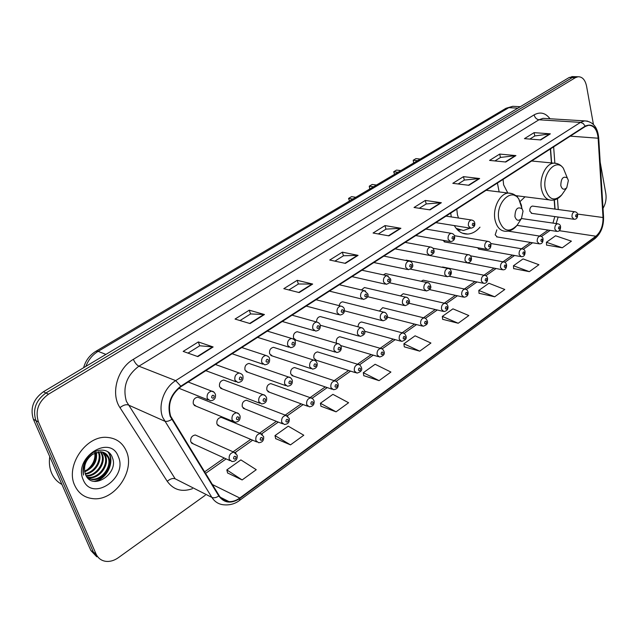 <?xml version="1.0" encoding="UTF-8"?>
<svg xmlns="http://www.w3.org/2000/svg" width="638" height="638" viewBox="0 0 638 638"><rect width="100%" height="100%" fill="white"/><g stroke="black" fill="none" stroke-linecap="round" stroke-linejoin="round"><path stroke-width="0.96" d="M497.409 183.034L499.155 191.926M520.185 201.425L525.042 196.807M454.304 225.589C457.733 231.395 462.207 234.218 467.726 234.066C472.208 233.739 476.291 231.45 479.983 227.184M262.338 434.454L260.288 433.473L263.646 436.583C264.012 440.491 262.322 442.533 258.573 442.708L255.91 440.595C255.399 436.663 256.859 434.287 260.288 433.473L221.234 417.332C217.853 418.073 216.426 420.338 216.96 424.126L219.6 426.192L217.773 425.41L256.723 441.919M287.818 416.231L285.912 415.378L289.253 418.488C289.66 422.22 288.017 424.214 284.341 424.477L281.709 422.356C281.222 418.512 282.626 416.191 285.912 415.378L246.412 400.225C243.174 400.967 241.802 403.184 242.304 406.885L244.92 408.95L243.222 408.28L282.626 423.799M272.386 384.188L270.823 383.629C267.721 384.363 266.413 386.54 266.891 390.161L269.467 392.242L267.888 391.66L307.699 406.239M295.968 368.014L294.517 367.536C291.542 368.262 290.282 370.399 290.737 373.94L293.281 376.021L291.813 375.527L331.991 389.204M318.864 352.32L317.525 351.905C314.662 352.631 313.449 354.728 313.888 358.189L316.384 360.279L315.028 359.856L355.526 372.688M341.107 337.087L339.863 336.736C337.119 337.446 335.955 339.504 336.362 342.901L336.489 343.26M459.591 261.381L501.931 269.667M477.328 247.68L479.313 249.235M496.85 229.847L495.176 234.872L497.297 236.969M532.969 206.146L532.379 206.066C530.465 206.696 529.62 208.427 529.859 211.274L531.893 213.371M236.028 453.291L233.835 452.159L237.192 455.277C237.519 459.376 235.773 461.457 231.953 461.537L229.249 459.44C228.707 455.412 230.238 452.988 233.835 452.159L195.276 434.98C191.743 435.73 190.252 438.043 190.802 441.919L193.481 443.968L191.512 443.067L229.959 460.628M265.129 395.544L263.071 394.635C264.491 394.675 265.663 395.735 266.572 397.801C267.075 401.477 265.424 403.519 261.628 403.926L258.813 401.709C258.286 397.817 259.706 395.464 263.071 394.635L223.731 380.033C220.421 380.798 219.033 383.047 219.576 386.795L222.367 388.949L220.557 388.263L259.794 403.232M250.638 364.003L248.979 363.429C245.805 364.186 244.474 366.395 244.992 370.056L247.735 372.217L246.061 371.627L285.752 385.647M274.986 347.814L273.455 347.327C270.416 348.077 269.14 350.238 269.635 353.819L272.338 355.996L270.791 355.486L310.889 368.604M298.624 332.127L297.212 331.712C294.293 332.446 293.073 334.575 293.536 338.076L296.199 340.253L294.772 339.823L335.229 352.08M424.15 254.395L466.553 262.704M442.876 240.303L445.045 242.001L444.231 241.858L486.26 249.259M238.756 413.823L236.531 412.762C237.974 412.834 239.146 413.895 240.047 415.936C240.478 419.868 238.771 421.949 234.936 422.204L232.08 419.995C231.53 416.008 233.014 413.599 236.531 412.762L197.692 397.171C194.223 397.937 192.78 400.233 193.354 404.061L196.177 406.215L194.223 405.409L232.958 421.383M554.861 209.081L554.175 199.949M551.415 162.913L550.379 148.949M450.747 213.06L451.249 216.92M362.727 322.302L361.571 321.991C359.441 322.381 358.253 323.992 358.022 326.823M383.741 307.931L382.68 307.668L379.395 311.081M404.181 293.959L403.2 293.735L400.441 295.92M424.071 280.377L423.161 280.186L421.16 281.294M443.434 267.163L441.751 267.21M321.576 316.903L320.276 316.552C317.82 317.054 316.584 318.872 316.568 321.999L318.322 322.597M343.866 302.133L342.67 301.83C340.883 302.069 339.711 303.345 339.153 305.658M365.534 287.786L364.426 287.531L361.435 289.971M386.596 273.854L385.567 273.63L383.39 274.866M407.076 260.312L405.218 260.352M573.387 76.624L569.16 77.509L43.408 391.756C33.296 399.117 29.962 408.296 33.391 419.278L90.867 550.53L96.777 556.807M593.428 124.434L586.561 86.138C585.166 79.79 582.319 76.664 578.012 76.751L575.396 77.677L48.504 394.196C38.36 401.629 35.002 410.872 38.44 421.917L96.011 553.904L93.435 552.213L99.353 558.505L93.435 552.213L35.903 420.594L93.435 552.213L90.867 550.53M48.504 394.196L45.944 392.976C35.816 400.369 32.474 409.58 35.903 420.594C32.474 409.58 35.816 400.369 45.944 392.976L572.27 77.589L45.944 392.976L43.408 391.756M576.497 76.712L572.27 77.589L576.497 76.712M74.726 485.39C78.45 493.365 84.567 497.792 93.06 498.661C114.505 501.237 135.423 470.94 126.396 451.265C122.687 442.748 116.236 438.123 107.032 437.389C86.098 435.26 65.14 465.86 74.726 485.39C78.45 493.365 84.567 497.792 93.06 498.661C114.505 501.237 135.423 470.94 126.396 451.265C122.687 442.748 116.236 438.123 107.032 437.389C86.098 435.26 65.14 465.86 74.726 485.39M170.617 416.12C167.491 404.332 170.952 394.507 181.001 386.644L585.253 126.507L588.547 125.287C594.01 125.399 597.208 129.713 598.141 138.215L603.022 217.518C603.149 225.756 600.765 231.985 595.884 236.212L239.784 498.023C236.283 500.559 232.703 501.763 229.05 501.627C224.839 501.34 221.546 499.355 219.177 495.646L170.617 416.12M170.186 416.407L218.81 496.005C224.225 503.207 231.267 504.02 239.936 498.438L595.948 236.57C600.956 232.24 603.396 225.852 603.261 217.414L598.396 138.119C596.809 127.09 592.399 123.086 585.182 126.117L180.825 386.181C170.529 394.244 166.981 404.317 170.186 416.407M529.827 139.076L534.843 135.942L550.363 133.836L534.094 132.64L524.452 138.653L540.705 139.937L550.363 133.836M534.772 135.982L534.094 132.64M494.921 160.943L500.519 157.434L515.927 155.592L499.714 154.077L489.561 160.401L505.759 162.02L515.927 155.592M500.447 157.474L499.714 154.077M458.132 183.975L464.376 180.068L479.648 178.528L463.499 176.646L452.805 183.321L468.922 185.307L479.648 178.528M464.305 180.107L463.499 176.646M419.318 208.275L426.272 203.929L441.36 202.724L425.323 200.444L414.03 207.486L430.028 209.878L441.36 202.724M426.2 203.969L425.323 200.444M188.027 353.117L199.758 345.772L213.132 346.96L198.33 341.944L183.178 351.394L197.86 356.61L213.132 346.96M199.71 345.804L198.33 341.944M240.024 320.555L250.59 313.936L264.443 314.526L249.275 310.188L235.039 319.064L250.112 323.586L264.443 314.526M250.535 313.976L249.275 310.188M288.886 289.955L298.409 283.99L312.668 284.054L297.204 280.313L283.806 288.671L299.19 292.571L312.668 284.054M298.353 284.03L297.204 280.313M334.902 261.141L343.483 255.766L358.077 255.359L342.367 252.162L329.734 260.033L345.373 263.382L358.077 255.359M343.419 255.806L342.367 252.162M378.31 233.963L386.03 229.122L400.903 228.292L385.009 225.581L373.07 233.022L388.917 235.869L400.903 228.292M385.966 229.162L385.009 225.581M96.011 553.904C98.037 558.258 101.378 560.754 106.036 561.368C110.191 561.759 114.282 560.539 118.317 557.708L205.284 495.24M603.022 208.331C605.669 203.793 606.594 198.833 605.797 193.442L600.191 162.172M479.058 293.289L494.697 296.79L504.786 289.477L488.883 283.248L478.803 290.434L479.074 293.424M513.654 268.574L529.349 271.66L538.927 264.714L523.04 258.924L513.454 265.751L513.662 268.71M546.567 245.064L562.293 247.775L571.409 241.164L555.546 235.773L546.423 242.273L546.575 245.191M363.78 375.654L379.068 380.647L390.911 372.05L375.128 364.274L363.301 372.696L363.804 375.798M320.97 406.239L336.066 411.829L348.603 402.738L332.916 394.348L320.412 403.256L320.994 406.382M275.648 438.625L290.497 444.869L303.792 435.228L288.24 426.168L274.994 435.602L275.68 438.761M227.591 472.957L242.137 479.943L256.253 469.704L240.885 459.894L226.825 469.911L227.63 473.101M442.652 319.303L458.204 323.251L468.834 315.547L452.948 308.848L442.333 316.408L442.668 319.439M419.716 351.163L430.929 343.037L415.083 335.819L403.886 343.794L404.301 346.857L419.716 351.163L403.886 343.794M379.068 380.647L363.301 372.696M336.066 411.829L320.412 403.256M290.497 444.869L274.994 435.602M242.137 479.943L226.825 469.911M458.204 323.251L442.333 316.408M494.697 296.79L478.803 290.434M529.349 271.66L513.454 265.751M562.293 247.775L546.423 242.273M49.756 456.649C48.879 462.717 49.533 468.276 51.71 473.316C53.951 478.301 57.364 482.009 61.926 484.433M94.607 451.042C95.979 458.539 93.323 464.95 86.624 470.27M96.362 452.366C97.558 461.314 93.666 467.806 84.679 471.841M95.716 452.597C96.537 461.003 92.821 467.199 84.567 471.179M98.715 451.832L99.169 452.86C102.566 460.843 94.99 473.268 85.356 474.138M98.156 451.919L98.372 452.438C101.649 460.229 94.615 472.311 85.157 473.611M100.82 451.784L102.383 454.543C106.291 463.363 96.354 477.049 86.234 475.996M100.31 451.76L101.578 454.12C105.366 462.733 96.011 476.123 85.994 475.565M102.718 452.119L105.629 456.234C109.608 465.238 99.233 479.178 89.017 477.758L87.231 477.455M102.263 451.999L104.815 455.811C108.803 464.807 98.427 478.731 88.219 477.304L86.975 477.128M92.622 454.28C85.484 459.854 83.092 466.545 85.444 474.353C92.071 491.778 119.186 473.468 112.44 457.813C108.907 445.986 91.09 448.267 85.133 461.561C82.996 466.187 82.446 470.692 83.498 475.071C82.525 465.995 85.564 459.065 92.622 454.28L100.421 451.76C104.512 452.079 107.336 454.136 108.899 457.948C112.878 466.976 102.471 480.98 92.239 479.569L88.036 478.348M104.034 452.597L108.077 457.518C112.065 466.537 101.657 480.534 91.425 479.114L87.9 478.221M83.219 479.784C92.135 502.473 128.254 477.894 118.309 456.609C110.326 433.68 72.86 457.685 83.219 479.784M107.726 451.696C114.944 460.221 107.184 478.907 94.049 481.379M108.237 452.047C115.151 460.492 107.798 478.644 94.958 481.483M369.745 189.007L369.266 186.184L372.185 184.462L376.452 185.036M373.541 186.767L369.266 186.184M352.798 199.048L348.555 198.418L351.554 196.648L355.797 197.278M523.04 211.138L522.083 208.849C517.554 206.345 515.169 208.937 514.922 216.633C516.389 220.732 518.574 221.346 521.485 218.475L523.04 211.138M456.8 209.168L457.438 214.783L458.507 218.029M457.095 229.457L460.253 230.23M456.178 228.388L463.427 230.509L470.166 228.157M348.555 198.418L349.496 201.01M413.639 163.001L413.209 160.234L415.952 158.615L420.275 159.069M417.523 160.696L413.209 160.234M398 172.268L393.702 171.758L396.525 170.091L400.824 170.593M568.37 180.458L567.31 177.946C563.171 175.825 561.001 178.377 560.802 185.586C562.086 189.558 564.08 190.252 566.783 187.66L568.37 180.458M503.071 179.39L503.621 184.868L507.808 193.011M517.067 196.815L518 195.914M393.702 171.758L394.563 174.302M515.352 106.442L512.777 106.307L508.821 107.662L98.132 351.347C92.478 354.816 88.395 359.824 85.875 366.371M105.892 354.401L98.132 351.347L95.939 351.259L505.735 108.428M33.391 419.278L38.44 421.917M569.16 77.509L575.396 77.677M520.305 106.706L512.777 106.307L505.982 108.277L508.821 107.662L517.881 108.157M192.429 488.708C181.83 492.345 173.432 489.88 167.236 481.307L119.992 407.658C110.358 393.71 117.36 368.453 133.358 359.33L534.11 114.864C534.907 117.711 536.526 119.346 538.958 119.777L138.917 366.188C126.619 375.455 122.448 387.178 126.388 401.342L175.171 478.803L211.888 497.417C213.81 498.198 216.115 497.728 218.81 496.005M534.11 114.864C540.211 111.546 545.514 112.846 550.004 118.756M545.697 118.493L543.042 118.333L538.958 119.777L580.508 122.376L584.583 120.877L587.622 121.14M239.936 498.438L239.433 500.511C237.639 501.915 232.391 505.487 224.153 504.833C218.938 504.467 214.846 501.994 211.888 497.417L162.706 417.396C157.785 405.417 164.078 387.665 175.673 380.623L180.825 386.181M171.678 419.461C168.839 421.224 166.462 421.774 164.54 421.112L128.206 404.931C125.869 404.269 123.126 405.178 119.992 407.658M595.948 236.57L594.76 238.779L239.561 500.423M603.261 217.414L603.54 216.745M598.396 138.119L598.683 137.593M585.182 126.117L583.204 123.509L580.508 122.376L175.673 380.623L138.917 366.188C136.707 365.048 134.857 362.759 133.358 359.33M167.236 481.307C170.179 478.843 172.826 478.006 175.171 478.803M595.884 236.212L559.151 230.669M556.129 223.563L558.146 217.048M603.022 217.518L577.494 214.057M598.141 138.215L570.268 136.149M558.258 209.535L557.46 198.665M554.845 163.121L553.64 146.852M239.784 498.023L212.31 484.497M205.508 473.436L226.139 458.889M235.159 452.533L252.648 440.196M261.636 433.856L278.304 422.101M287.267 415.777L303.154 404.572M312.094 398.272L327.238 387.585M336.154 381.301L350.589 371.125M359.481 364.848L373.23 355.151M382.098 348.898L395.209 339.647M404.069 333.403L416.55 324.598M425.402 318.362L437.277 309.98M446.114 303.744L457.422 295.777M466.25 289.548L477.001 281.972M485.821 275.744L496.037 268.542M504.849 262.33L514.563 255.471M523.367 249.267L532.594 242.759M541.383 236.562L550.147 230.382M539.565 236.068L547.739 230.31M400.361 228.26L388.446 235.781M357.543 255.312L344.919 263.287M312.141 283.982L298.736 292.459M263.933 314.446L249.665 323.45M212.637 346.849L197.429 356.459M440.81 202.701L429.557 209.814M479.09 178.52L468.444 185.243M515.368 155.6L505.28 161.972M549.796 133.852L540.226 139.897M521.812 208.044L521.398 205.205L518.774 198.944C511.166 186.862 494.849 204.128 499.044 220.206C503.167 231.419 509.204 233.077 517.163 225.182L518.822 222.606M515.384 195.882L512.099 193.649L508.366 193.083C499.745 193.282 492.201 208.793 495.16 220.453C497.074 227.678 500.718 231.299 506.086 231.307C510.392 231.219 514.092 229.178 517.163 225.182L521.485 218.475M457.653 230.031L459.097 230.055M566.321 175.522L563.33 168.201C556.049 157.57 541.75 173.943 545.37 189.103C548.991 199.965 554.51 201.831 561.918 194.694L563.139 192.931M556.934 163.535L553.776 163.145C545.857 163.408 538.943 178.13 541.542 189.39C543.305 196.624 546.742 200.228 551.854 200.212C555.746 200.101 559.103 198.258 561.918 194.694L566.783 187.66M188.186 382.01L211.744 391.166C213.236 391.206 214.472 392.282 215.445 394.404C215.923 398.335 214.209 400.473 210.293 400.816L207.23 398.503C206.624 394.467 208.132 392.019 211.744 391.166L214.161 392.306M211.656 397.57C213.132 398.782 213.977 398.224 214.193 395.895C212.709 394.683 211.864 395.241 211.656 397.57M215.413 364.489L239.258 373.007C241.698 373.844 242.926 374.921 242.934 376.245C243.445 379.993 241.786 382.082 237.95 382.513L234.944 380.192C234.369 376.253 235.805 373.86 239.258 373.007L241.491 373.988M239.306 379.267C240.725 380.479 241.547 379.937 241.762 377.648C240.335 376.428 239.521 376.97 239.306 379.267M241.778 347.527L265.871 355.454C268.271 356.235 269.491 357.312 269.531 358.676C270.049 362.288 268.439 364.338 264.698 364.808L261.739 362.48C261.197 358.636 262.577 356.291 265.871 355.454L267.928 356.275M266.054 361.563C267.418 362.775 268.207 362.248 268.423 359.991C267.059 358.779 266.269 359.298 266.054 361.563M267.314 331.098L291.638 338.459C293.951 339.161 295.163 340.229 295.266 341.673C295.793 345.158 294.23 347.16 290.585 347.678L287.674 345.349C287.164 341.585 288.48 339.288 291.638 338.459L293.528 339.153M291.933 344.432C293.241 345.644 294.006 345.134 294.222 342.909C292.914 341.697 292.148 342.199 291.933 344.432M316.584 322.007C318.825 322.629 320.029 323.697 320.188 325.205C320.691 328.602 319.175 330.564 315.635 331.09L312.787 328.753C312.301 325.069 313.569 322.82 316.584 322.007L292.06 315.172M316.982 327.844C318.25 329.056 318.992 328.562 319.207 326.369C317.947 325.157 317.206 325.643 316.982 327.844M316.057 299.732L340.756 306.065C342.957 306.647 344.153 307.707 344.337 309.247C344.823 312.556 343.34 314.478 339.902 315.02L337.111 312.684C336.649 309.079 337.869 306.87 340.756 306.065L342.351 306.559M341.258 311.775C342.47 312.987 343.188 312.516 343.411 310.347C342.191 309.135 341.474 309.613 341.258 311.775M339.336 284.747L364.194 290.617L367.743 293.783C368.836 296.287 367.392 298.169 363.413 299.445L360.685 297.101C360.247 293.576 361.419 291.406 364.194 290.617L365.646 291.032M364.776 296.207C365.949 297.412 366.643 296.957 366.866 294.82C365.694 293.608 365 294.07 364.776 296.207M361.929 270.217L386.923 275.64L390.432 278.782C391.509 281.199 390.097 283.049 386.213 284.341L383.542 281.996C383.127 278.535 384.259 276.413 386.923 275.64L388.247 275.983M387.585 281.103C388.709 282.315 389.379 281.868 389.611 279.763C388.478 278.551 387.808 278.997 387.585 281.103M383.869 256.101L408.974 261.101C411.039 261.508 412.204 262.553 412.451 264.228C413.512 266.564 412.132 268.383 408.328 269.691L405.712 267.346C405.329 263.949 406.414 261.875 408.974 261.101L410.186 261.397M409.708 266.461C410.792 267.665 411.446 267.234 411.67 265.161C410.585 263.949 409.931 264.379 409.708 266.461M405.17 242.384L430.379 246.994C432.405 247.369 433.561 248.397 433.824 250.104C434.861 252.361 433.521 254.147 429.789 255.463L427.229 253.126C426.87 249.793 427.915 247.751 430.379 246.994L431.487 247.241M431.176 252.241C432.221 253.453 432.859 253.031 433.082 250.981C432.038 249.777 431.408 250.2 431.176 252.241M425.873 229.066L451.162 233.301C453.179 233.644 454.32 234.672 454.583 236.387C455.03 239.266 453.714 241.02 450.627 241.658L448.123 239.322C447.78 236.052 448.793 234.042 451.162 233.301L452.183 233.508M452.023 238.445C453.036 239.649 453.65 239.234 453.873 237.216C452.868 236.012 452.254 236.419 452.023 238.445M446.002 216.115L471.362 219.99C473.356 220.317 474.489 221.338 474.744 223.061C475.23 225.852 473.938 227.583 470.868 228.244L468.42 225.908C468.101 222.694 469.082 220.724 471.362 219.99L472.295 220.166M472.272 225.039C473.244 226.235 473.851 225.836 474.074 223.85C473.101 222.646 472.503 223.045 472.272 225.039M238.867 417.419C237.456 416.263 236.642 416.821 236.427 419.094C237.846 420.251 238.66 419.692 238.867 417.419M265.464 399.197C264.1 398.032 263.319 398.575 263.103 400.816C264.467 401.972 265.249 401.438 265.464 399.197M248.979 363.429L288.759 377.09C290.17 377.106 291.327 378.159 292.252 380.248C292.754 383.789 291.159 385.791 287.451 386.237L284.684 384.02C284.181 380.216 285.537 377.903 288.759 377.09L290.665 377.863M291.199 381.556C289.891 380.392 289.134 380.918 288.91 383.127C290.226 384.283 290.984 383.765 291.199 381.556M273.455 347.327L313.641 360.095C315.005 360.063 316.161 361.116 317.11 363.245C317.596 366.69 316.041 368.644 312.453 369.115L309.733 366.882C309.255 363.166 310.562 360.901 313.641 360.095L315.403 360.757M316.129 364.473C314.869 363.309 314.127 363.82 313.912 365.997C315.172 367.161 315.906 366.651 316.129 364.473M297.212 331.712L337.757 343.627C339.105 343.587 340.253 344.632 341.202 346.761C341.673 350.118 340.166 352.032 336.665 352.519L334.001 350.286C333.554 346.641 334.806 344.424 337.757 343.627L339.376 344.193M340.277 347.925C339.065 346.761 338.347 347.255 338.124 349.401C339.336 350.565 340.054 350.071 340.277 347.925M320.276 316.552L361.132 327.669C362.472 327.613 363.612 328.65 364.561 330.787C365.646 333.347 364.17 335.229 360.143 336.433L357.519 334.192C357.097 330.628 358.301 328.458 361.132 327.669L362.623 328.147M363.676 331.888C362.512 330.723 361.818 331.202 361.594 333.315C362.767 334.479 363.461 334.001 363.676 331.888M342.67 301.83L383.813 312.189C385.145 312.118 386.277 313.154 387.21 315.292C388.279 317.764 386.843 319.614 382.904 320.834L380.336 318.593C379.937 315.1 381.093 312.963 383.813 312.189L385.185 312.596M386.381 316.336C385.256 315.164 384.578 315.627 384.355 317.716C385.48 318.88 386.157 318.418 386.381 316.336M364.426 287.531L405.816 297.172C407.14 297.085 408.264 298.113 409.189 300.259C410.242 302.643 408.838 304.462 404.978 305.698L402.466 303.449C402.084 300.027 403.208 297.938 405.816 297.172L407.076 297.523M408.4 301.24C407.315 300.075 406.661 300.522 406.438 302.587C407.522 303.752 408.176 303.297 408.4 301.24M385.567 273.63L427.181 282.594C428.664 282.498 429.781 283.519 430.522 285.664C431.543 287.985 430.171 289.772 426.407 291L423.943 288.759C423.592 285.401 424.669 283.344 427.181 282.594L428.337 282.889M429.781 286.59C428.736 285.425 428.098 285.864 427.875 287.897C428.919 289.062 429.557 288.623 429.781 286.59M406.135 260.121L447.924 268.439C449.399 268.319 450.508 269.34 451.241 271.485C451.688 274.396 450.34 276.142 447.222 276.733L444.806 274.492C444.471 271.19 445.515 269.172 447.924 268.439L448.993 268.686M450.54 272.37C449.535 271.206 448.913 271.629 448.689 273.63C449.694 274.795 450.316 274.372 450.54 272.37M432.883 248.222L468.085 254.682C469.552 254.554 470.645 255.559 471.378 257.712C471.817 260.607 470.509 262.33 467.431 262.872L465.07 260.623C464.759 257.393 465.764 255.407 468.085 254.682L469.066 254.897M470.708 258.549C469.735 257.385 469.137 257.792 468.906 259.778C469.879 260.934 470.477 260.527 470.708 258.549M454.368 235.685L487.687 241.316C489.681 241.603 490.766 242.607 490.941 244.322C491.021 247.839 489.737 249.538 487.081 249.402L484.768 247.153C484.473 243.971 485.446 242.025 487.687 241.316L488.588 241.491M490.303 245.112C489.37 243.955 488.788 244.354 488.556 246.308C489.498 247.464 490.08 247.066 490.303 245.112M236.012 456.84C234.593 455.731 233.779 456.306 233.572 458.562C234.991 459.671 235.797 459.089 236.012 456.84M262.529 438.051C261.173 436.942 260.384 437.501 260.176 439.726C261.532 440.834 262.322 440.276 262.529 438.051M288.209 419.868C286.901 418.759 286.135 419.294 285.92 421.487C287.236 422.595 287.993 422.061 288.209 419.868M270.823 383.629L310.722 397.857C312.102 397.921 313.218 398.949 314.063 400.959C314.534 404.46 312.939 406.414 309.286 406.821L306.703 404.683C306.24 400.935 307.58 398.654 310.722 397.857L312.492 398.591M313.075 402.259C311.815 401.142 311.073 401.661 310.858 403.822C312.118 404.939 312.859 404.42 313.075 402.259M294.517 367.536L334.775 380.878C336.114 380.894 337.223 381.923 338.1 383.964C338.555 387.37 337.016 389.284 333.459 389.706L330.915 387.569C330.476 383.893 331.768 381.668 334.775 380.878L336.417 381.508M337.167 385.192C335.955 384.076 335.237 384.578 335.022 386.716C336.234 387.824 336.944 387.322 337.167 385.192M317.525 351.905L358.101 364.418C359.425 364.41 360.526 365.438 361.403 367.488C362.488 370.112 360.98 371.986 356.889 373.118L354.385 370.973C353.978 367.376 355.214 365.191 358.101 364.418L359.617 364.96M360.526 368.652C359.353 367.528 358.66 368.022 358.444 370.12C359.609 371.244 360.303 370.75 360.526 368.652M339.863 336.736L380.726 348.452C382.042 348.428 383.143 349.449 384.012 351.506C385.073 354.034 383.613 355.876 379.61 357.033L377.154 354.88C376.763 351.363 377.951 349.217 380.726 348.452L382.122 348.914M383.175 352.607C382.05 351.482 381.38 351.961 381.157 354.034C382.282 355.151 382.959 354.68 383.175 352.607M361.571 321.991L402.682 332.956C403.998 332.924 405.082 333.937 405.951 336.003C406.996 338.435 405.569 340.245 401.661 341.418L399.244 339.264C398.878 335.811 400.026 333.706 402.682 332.956L403.974 333.355M405.162 337.039C404.077 335.915 403.423 336.378 403.2 338.419C404.285 339.544 404.939 339.081 405.162 337.039M382.68 307.668L424.007 317.907C425.315 317.868 426.391 318.88 427.245 320.938C428.281 323.299 426.886 325.069 423.058 326.265L420.689 324.104C420.338 320.723 421.447 318.657 424.007 317.907L425.195 318.25M426.503 321.919C425.458 320.802 424.82 321.249 424.597 323.267C425.642 324.383 426.28 323.937 426.503 321.919M403.2 293.735L444.718 303.297C446.185 303.249 447.262 304.254 447.932 306.312C448.37 309.263 446.999 311.001 443.833 311.543L441.512 309.382C441.185 306.065 442.254 304.031 444.718 303.297L445.818 303.592M447.222 307.245C446.217 306.12 445.603 306.559 445.38 308.553C446.385 309.669 446.999 309.231 447.222 307.245M423.161 280.186L464.839 289.102C466.306 289.038 467.367 290.035 468.037 292.1C468.467 295.035 467.136 296.75 464.025 297.236L461.745 295.075C461.441 291.821 462.47 289.827 464.839 289.102L465.86 289.357M467.359 292.978C466.394 291.861 465.796 292.284 465.565 294.246C466.537 295.37 467.136 294.947 467.359 292.978M442.589 266.995L484.409 275.305C485.861 275.225 486.914 276.214 487.576 278.28C487.631 281.844 486.315 283.527 483.644 283.336L481.419 281.175C481.124 277.977 482.121 276.015 484.409 275.305L485.343 275.52M486.938 279.117C485.996 278.001 485.414 278.407 485.191 280.353C486.132 281.47 486.714 281.055 486.938 279.117M470.421 255.806L503.438 261.891C504.881 261.795 505.926 262.776 506.58 264.842C506.644 268.319 505.36 269.978 502.728 269.818L500.543 267.657C500.264 264.507 501.229 262.585 503.438 261.891L504.299 262.066M505.966 265.631C505.065 264.515 504.499 264.922 504.275 266.836C505.176 267.952 505.743 267.553 505.966 265.631M490.694 243.501L521.948 248.836C523.894 249.147 524.93 250.128 525.066 251.771C525.122 255.192 523.854 256.819 521.286 256.667L519.141 254.506C518.885 251.412 519.818 249.522 521.948 248.836L522.745 248.987M524.484 252.52C523.607 251.404 523.056 251.795 522.833 253.693C523.71 254.801 524.261 254.41 524.484 252.52M508.207 231.123L539.963 236.132C541.869 236.411 542.898 237.384 543.05 239.043C543.121 242.368 541.877 243.971 539.341 243.868L537.244 241.706C537.005 238.668 537.914 236.81 539.963 236.132L540.705 236.259M542.499 239.76C541.654 238.644 541.12 239.027 540.896 240.901C541.742 242.009 542.276 241.627 542.499 239.76M521.453 218.523L557.508 223.763C559.398 224.018 560.419 224.983 560.571 226.657C560.627 229.927 559.406 231.514 556.918 231.403L554.869 229.249C554.645 226.259 555.523 224.432 557.508 223.763L558.186 223.874M560.044 227.335C559.223 226.227 558.705 226.594 558.481 228.444C559.295 229.552 559.813 229.186 560.044 227.335M532.379 206.066L574.591 211.72C576.465 211.96 577.478 212.917 577.621 214.591C577.693 217.789 576.497 219.344 574.033 219.273L572.031 217.111C571.823 214.177 572.677 212.374 574.591 211.72L575.221 211.816M577.127 215.237C576.337 214.129 575.827 214.488 575.604 216.314C576.393 217.422 576.896 217.064 577.127 215.237M462.39 233.181L467.726 234.066M83.61 367.727C85.54 360.653 89.647 355.159 95.939 351.259M571.768 76.584L578.012 76.751M545.929 118.508L584.583 120.877C592.933 121.459 597.639 127.106 598.699 137.816L603.556 217.032C603.787 226.267 600.908 233.476 594.919 238.66M229.05 501.627L220.309 497.233M204.551 471.889L224.249 458.02M233.061 451.816L250.726 439.383M259.554 433.17L276.366 421.335M285.21 415.115L301.2 403.854M310.06 397.618L325.26 386.915M334.145 380.663L348.595 370.495M357.495 364.226L371.228 354.561M380.144 348.284L393.199 339.097M402.131 332.805L414.525 324.08M423.48 317.78L435.244 309.494M444.215 303.186L455.38 295.322M464.36 289.006L474.951 281.549M483.947 275.217L493.987 268.151M502.999 261.803L512.505 255.112M521.525 248.764L530.537 242.424M552.971 223.101L554.813 216.585M555.068 209.105L554.382 199.901M551.631 162.929L550.578 148.821M88.219 477.304L89.017 477.758M91.425 479.114L92.231 479.569M522.083 208.849L518.774 198.944C516.166 195.124 512.697 193.17 508.366 193.083L486.132 190.291M567.31 177.946L563.33 168.201C560.874 164.851 557.684 163.161 553.776 163.145L531.653 160.999M515.743 195.627L548.911 199.838M178.823 388.231L208.163 399.962M205.803 370.678L235.996 381.795M232.104 353.755L262.904 364.202M257.577 337.366L288.934 347.16M282.267 321.48L314.119 330.651M306.2 306.073L338.507 314.646M329.431 291.127L362.137 299.126M351.969 276.621L385.041 284.077M373.852 262.537L407.251 269.467M395.113 248.86L428.8 255.28M415.777 235.566L449.718 241.499M435.866 222.638L470.031 228.109M320.196 325.213L358.811 336.059M344.456 310.826L381.676 320.515M367.528 296.67L403.854 305.427M389.563 282.778L425.371 290.769M410.489 269.148L446.265 276.541M340.7 345.549L378.35 356.658M364.641 331.25L400.489 341.099M387.266 317.11L421.981 325.986M408.878 303.225L442.836 311.304M429.573 289.612L463.1 297.037M449.256 276.262L482.791 283.16M478.572 249.099L520.544 256.532M496.611 236.857L538.655 243.756M517.027 225.358L556.288 231.307M531.294 213.291L573.442 219.193"/></g></svg>
